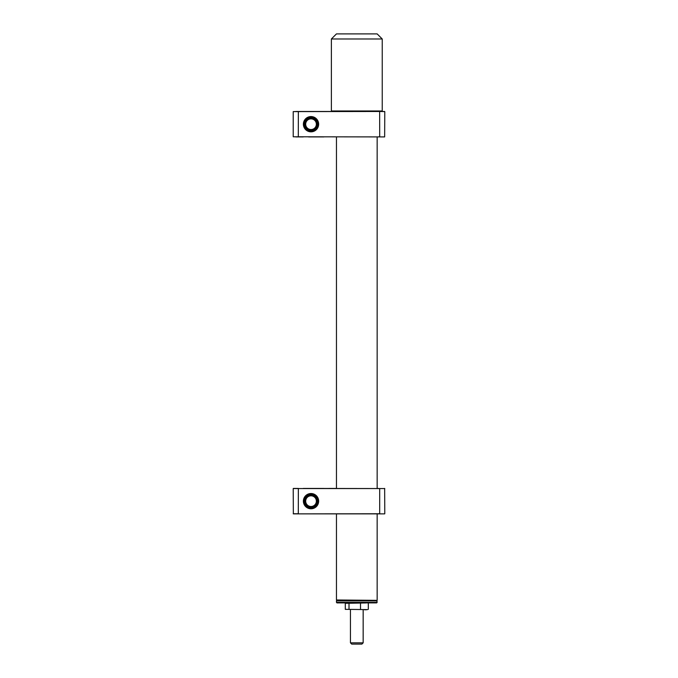 <?xml version="1.0" encoding="UTF-8"?>
<svg xmlns="http://www.w3.org/2000/svg" width="678" height="678" viewBox="0 0 678 678"><rect width="100%" height="100%" fill="white"/><g stroke="black" fill="none" stroke-linecap="round" stroke-linejoin="round"><path stroke-width="1.02" d="M376.773 600.352L336.458 599.971L376.773 600.352M336.458 136.914L336.458 488.431M336.458 513.873L379.646 513.873L298.354 513.873L336.458 513.873L336.458 599.971M377.154 136.914L377.154 488.431M377.154 513.873L377.154 599.971M377.154 33.9L382.239 38.985L331.373 38.985L336.458 33.9L377.154 33.9M328.881 111.48L331.881 111.48L331.373 110.972L331.373 38.985M381.731 111.48L382.239 110.972L382.239 38.985M331.373 110.972L382.239 110.972M377.154 600.861L336.458 600.861L336.458 602.386L377.154 602.386L376.646 600.352M377.154 602.386L376.646 602.895L336.966 602.895L336.458 602.386M363.162 642.829L361.891 644.1L351.721 644.1L350.45 642.829L363.162 642.829L363.162 609.759M345.297 609.344L367.527 609.615L345.297 609.344L345.297 603.318L365.798 602.954M364.417 609.759L366.459 609.759M351.441 603.039L347.806 602.954M349.009 609.344L349.009 603.318M360.518 609.344L360.518 603.318M368.315 609.344L368.315 603.318M362.162 603.039L356.806 602.954M311.024 493.525A7.628 7.628 0 0 1 318.652 501.152A7.628 7.628 0 0 1 311.024 508.78A7.628 7.628 0 0 1 303.388 501.152A7.628 7.628 0 0 1 311.024 493.525M311.024 508.017A6.865 6.865 0 0 0 317.889 501.152A6.865 6.865 0 0 0 311.024 494.287A6.865 6.865 0 0 0 304.151 501.152A6.865 6.865 0 0 0 311.024 508.017M303.261 488.431L384.782 488.558L293.218 488.558L293.345 513.873L379.697 513.746L379.697 488.558L377.536 488.431M379.646 513.873L384.655 513.873M298.354 488.431L293.345 488.431L298.354 488.431L298.303 513.746L293.218 513.746M323.864 488.431L308.609 488.431M336.076 488.431L328.881 488.431M384.655 488.431L384.782 513.746M293.218 488.558L295.811 488.431L293.345 488.431M311.16 507.508A6.356 6.356 0 0 0 317.38 501.008A6.356 6.356 0 0 0 310.88 494.796A6.356 6.356 0 0 0 304.659 501.288A6.356 6.356 0 0 0 311.16 507.508M311.134 506.491A5.339 5.339 0 0 0 316.363 501.034A5.339 5.339 0 0 0 310.905 495.813A5.339 5.339 0 0 0 305.685 501.271A5.339 5.339 0 0 0 311.134 506.491M312.914 130.269A6.356 6.356 0 0 0 317.092 122.303A6.356 6.356 0 0 0 309.126 118.125A6.356 6.356 0 0 0 304.947 126.091A6.356 6.356 0 0 0 312.914 130.269M312.609 129.295A5.339 5.339 0 0 0 316.118 122.608A5.339 5.339 0 0 0 309.431 119.099A5.339 5.339 0 0 0 305.922 125.786A5.339 5.339 0 0 0 312.609 129.295M311.024 116.565A7.628 7.628 0 0 1 318.652 124.193A7.628 7.628 0 0 1 311.024 131.829A7.628 7.628 0 0 1 303.388 124.193A7.628 7.628 0 0 1 311.024 116.565M311.024 131.066A6.865 6.865 0 0 0 317.889 124.193A6.865 6.865 0 0 0 311.024 117.328A6.865 6.865 0 0 0 304.151 124.193A6.865 6.865 0 0 0 311.024 131.066M295.811 136.914L303.261 136.914L295.761 136.787M377.536 136.914L379.697 136.787L379.646 111.48L384.782 111.607L384.655 136.914L298.303 136.787L384.655 136.914M298.354 136.914L303.261 136.914M308.609 136.914L323.864 136.914M295.811 111.48L303.261 111.48L293.218 111.607L293.218 136.787L298.303 136.787L298.354 111.48L379.646 111.48M323.864 111.48L298.354 111.48M384.655 111.48L293.218 111.607M336.966 600.352L336.458 600.861M350.45 642.829L350.45 609.759"/></g></svg>
